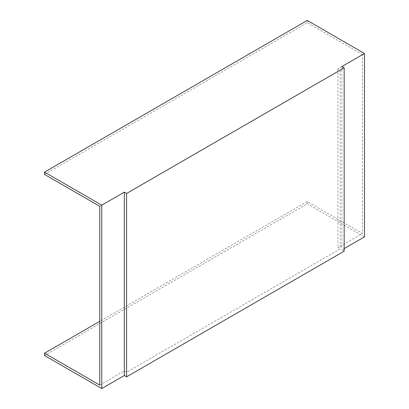 <?xml version="1.0" encoding="UTF-8"?>
<svg xmlns="http://www.w3.org/2000/svg" width="409" height="409" viewBox="0 0 409 409"><rect width="100%" height="100%" fill="white"/><g stroke="black" fill="none" stroke-linecap="round" stroke-linejoin="round"><path stroke-width="0.31" stroke-dasharray="2.04 1.53" d="M99.776 206.325L124.331 192.143L126.585 193.447L340.191 70.123L337.936 68.819L362.492 54.642L362.492 233.432L307.241 201.53L307.241 203.825L44.52 355.503M362.492 54.642L307.241 22.746L44.52 174.423M307.241 20.45L307.241 22.746M364.48 236.872L307.241 203.825M307.241 201.53L99.776 321.31M344.163 251.203L341.909 249.899L344.163 248.6M341.909 66.529L341.909 249.899M99.776 385.109L124.331 370.932L126.585 372.236L340.191 248.912L337.936 247.609L362.492 233.432M124.331 192.143L124.331 370.932M126.585 193.447L126.585 372.236M340.191 70.123L340.191 248.912M337.936 68.819L337.936 247.609"/><path stroke-width="0.61" d="M364.48 53.497L307.241 20.45L44.52 172.128L101.759 205.175L101.759 388.55L124.331 375.518L126.585 376.822L344.163 251.203L344.163 67.833L341.909 66.529L364.48 53.497L364.48 236.872L344.163 248.6M99.776 321.31L44.52 353.212L44.52 355.503L101.759 388.55M44.52 353.212L99.776 385.109L99.776 206.325L44.52 174.423L44.52 172.128M101.759 205.175L124.331 192.143L124.331 375.518M124.331 192.143L126.585 193.447L126.585 376.822M126.585 193.447L344.163 67.833"/></g></svg>
